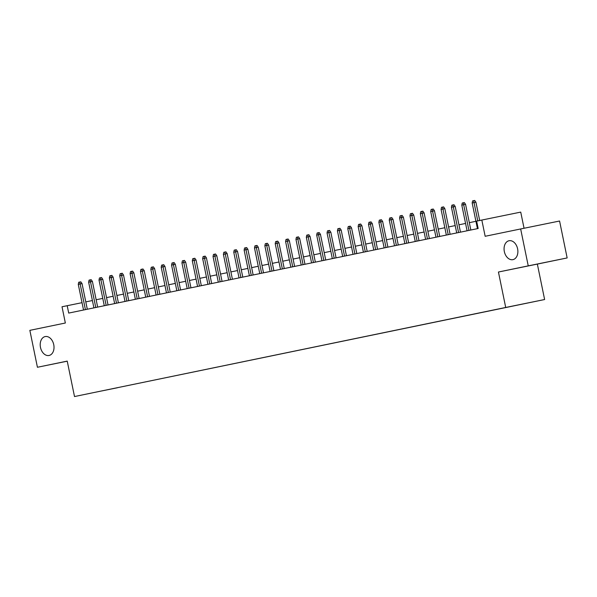 <?xml version="1.0" encoding="UTF-8"?>
<svg xmlns="http://www.w3.org/2000/svg" width="597" height="597" viewBox="0 0 597 597"><rect width="100%" height="100%" fill="white"/><g stroke="black" fill="none" stroke-linecap="round" stroke-linejoin="round"><path stroke-width="0.9" d="M504.338 251.568A9.649 6.776 78.5 0 1 509.047 240.74A9.649 6.776 78.5 0 1 517.606 248.822A9.649 6.776 78.5 0 1 512.905 259.65A9.649 6.776 78.5 0 1 504.338 251.568M40.477 347.394A9.649 6.776 78.5 0 1 45.185 336.566A9.649 6.776 78.5 0 1 53.745 344.648A9.649 6.776 78.5 0 1 49.044 355.476A9.649 6.776 78.5 0 1 40.477 347.394M500.047 308.642L508.137 306.985L500.047 308.642M524.054 228.263L520.733 212.107L476.645 221.114L478.16 228.502L68.715 313.082L67.2 305.701L62.021 306.768L65.349 323.014L29.85 330.35L37.424 367.267L67.245 361.178M567.15 257.934L559.576 221.017L520.659 228.957L528.241 265.866L498.435 272.023L505.711 307.462L544.621 299.53L537.352 264.09L567.15 257.934L528.241 265.866M505.711 307.462L74.506 396.55L544.621 299.53M90.908 393.184L83.073 394.789L90.908 393.169M117.445 387.684L101.527 390.975M117.497 387.737L101.512 390.998M481.824 220.047L485.16 236.285L520.659 228.957M74.506 396.55L67.23 361.11L37.424 367.267M82.035 302.672L67.2 305.701M475.928 221.3L469.324 222.666M465.563 223.442L458.959 224.808M455.198 225.584L448.593 226.95M444.832 227.726L438.228 229.091M434.467 229.867L427.862 231.233M424.101 232.009L417.497 233.375M413.736 234.151L407.132 235.517M403.371 236.293L396.766 237.658M393.005 238.434L386.401 239.8M382.64 240.576L376.035 241.942M372.274 242.718L365.67 244.083M361.909 244.86L355.305 246.225M351.543 247.001L344.939 248.367M341.178 249.143L334.574 250.509M330.813 251.285L324.208 252.65M320.447 253.427L313.843 254.792M310.082 255.568L303.477 256.926M299.716 257.71L293.105 259.068M289.351 259.844L282.739 261.21M278.986 261.986L272.374 263.352M268.62 264.128L262.008 265.493M258.255 266.269L251.643 267.635M247.889 268.411L241.278 269.777M237.524 270.553L230.912 271.919M227.158 272.695L220.547 274.06M216.793 274.836L210.181 276.202M206.428 276.978L199.816 278.344M196.062 279.12L189.45 280.486M185.697 281.262L179.085 282.627M175.331 283.403L168.72 284.769M164.966 285.545L158.354 286.911M154.601 287.687L147.989 289.052M144.235 289.829L137.623 291.194M133.87 291.97L127.258 293.336M123.504 294.112L116.893 295.478M113.139 296.254L106.527 297.619M102.774 298.396L96.162 299.761M92.401 300.537L85.796 301.895M498.435 272.023L537.352 264.09M87.304 309.246L82.035 283.575L80.14 283.963L85.408 309.634M78.274 284.344L78.714 282.254L79.752 282.038L80.14 283.963L78.274 284.344L83.543 310.022M79.752 282.038L80.804 281.829L82.035 283.575M97.669 307.104L92.401 281.433L90.505 281.821L95.781 307.492M88.64 282.202L89.08 280.112L90.117 279.896L90.505 281.821L88.64 282.202L93.908 307.88M90.117 279.896L91.169 279.687L92.401 281.433M108.035 304.963L102.766 279.292L100.871 279.68L106.147 305.351M99.005 280.06L99.445 277.971L100.483 277.754L100.871 279.68L99.005 280.06L104.281 305.739M100.483 277.754L101.535 277.545L102.766 279.292M118.4 302.821L113.131 277.15L111.236 277.538L116.512 303.209M109.37 277.918L109.811 275.829L110.848 275.613L111.236 277.538L109.37 277.918L114.646 303.597M110.848 275.613L111.9 275.404L113.131 277.15M128.765 300.679L123.497 275.008L121.601 275.396L126.877 301.067M119.736 275.777L120.176 273.687L121.213 273.478L121.601 275.396L119.736 275.777L125.012 301.455M121.213 273.478L122.266 273.262L123.497 275.008M139.131 298.537L133.862 272.866L131.967 273.254L137.243 298.925M130.101 273.635L130.549 271.545L131.579 271.337L131.967 273.254L130.101 273.635L135.377 299.313M131.579 271.337L132.631 271.12L133.862 272.866M149.496 296.396L144.228 270.725L142.332 271.113L147.608 296.784M140.467 271.501L140.914 269.404L141.944 269.195L142.332 271.113L140.467 271.501L145.743 297.172M141.944 269.195L142.996 268.978L144.228 270.725M159.862 294.254L154.593 268.583L152.698 268.971L157.974 294.642M150.832 269.359L151.28 267.262L152.31 267.053L152.698 268.971L150.832 269.359L156.108 295.03M152.31 267.053L153.362 266.837L154.593 268.583M170.227 292.112L164.959 266.441L163.063 266.829L168.339 292.5M161.197 267.217L161.645 265.12L162.675 264.911L163.063 266.829L161.197 267.217L166.473 292.888M162.675 264.911L163.727 264.695L164.959 266.441M180.593 289.97L175.324 264.299L173.428 264.687L178.704 290.358M171.563 265.075L172.011 262.978L173.048 262.77L173.428 264.687L171.563 265.075L176.839 290.746M173.048 262.77L174.093 262.553L175.324 264.299M190.958 287.829L185.689 262.158L183.801 262.546L189.07 288.217M181.928 262.934L182.376 260.844L183.413 260.628L183.801 262.546L181.928 262.934L187.204 288.605M183.413 260.628L184.458 260.411L185.689 262.158M201.323 285.687L196.055 260.016L194.167 260.404L199.435 286.075M192.301 260.792L192.741 258.702L193.779 258.486L194.167 260.404L192.301 260.792L197.57 286.463M193.779 258.486L194.823 258.27L196.055 260.016M211.689 283.545L206.42 257.874L204.532 258.262L209.801 283.941M202.667 258.65L203.107 256.561L204.144 256.344L204.532 258.262L202.667 258.65L207.935 284.321M204.144 256.344L205.189 256.128L206.42 257.874M222.054 281.403L216.786 255.732L214.898 256.12L220.166 281.799M213.032 256.509L213.472 254.419L214.51 254.203L214.898 256.12L213.032 256.509L218.301 282.18M214.51 254.203L215.562 253.986L216.786 255.732M232.42 279.262L227.151 253.598L225.263 253.979L230.532 279.657M223.397 254.367L223.838 252.277L224.875 252.061L225.263 253.979L223.397 254.367L228.666 280.038M224.875 252.061L225.927 251.844L227.151 253.598M242.785 277.12L237.516 251.456L235.628 251.837L240.897 277.515M233.763 252.225L234.203 250.136L235.24 249.919L235.628 251.837L233.763 252.225L239.031 277.896M235.24 249.919L236.293 249.703L237.516 251.456M253.15 274.978L247.882 249.315L245.994 249.695L251.262 275.374M244.128 250.083L244.569 247.994L245.606 247.777L245.994 249.695L244.128 250.083L249.397 275.754M245.606 247.777L246.658 247.561L247.882 249.315M263.516 272.836L258.247 247.173L256.359 247.554L261.628 273.232M254.494 247.942L254.934 245.852L255.971 245.636L256.359 247.554L254.494 247.942L259.762 273.613M255.971 245.636L257.023 245.419L258.247 247.173M273.881 270.695L268.613 245.031L266.725 245.412L271.993 271.09M264.859 245.8L265.299 243.71L266.337 243.494L266.725 245.412L264.859 245.8L270.128 271.471M266.337 243.494L267.389 243.278L268.613 245.031M284.247 268.56L278.978 242.889L277.09 243.278L282.359 268.948M275.224 243.658L275.665 241.569L276.702 241.352L277.09 243.278L275.224 243.658L280.493 269.337M276.702 241.352L277.754 241.143L278.978 242.889M294.612 266.419L289.344 240.748L287.455 241.136L292.724 266.807M285.59 241.516L286.03 239.427L287.067 239.21L287.455 241.136L285.59 241.516L290.858 267.195M287.067 239.21L288.12 239.001L289.344 240.748M304.985 264.277L299.709 238.606L297.821 238.994L303.089 264.665M295.955 239.375L296.396 237.285L297.433 237.069L297.821 238.994L295.955 239.375L301.224 265.053M297.433 237.069L298.485 236.86L299.709 238.606M315.35 262.135L310.074 236.464L308.186 236.852L313.455 262.523M306.321 237.233L306.761 235.143L307.798 234.927L308.186 236.852L306.321 237.233L311.589 262.911M307.798 234.927L308.85 234.718L310.074 236.464M325.716 259.993L320.44 234.322L318.552 234.711L323.82 260.382M316.686 235.091L317.126 233.002L318.164 232.785L318.552 234.711L316.686 235.091L321.955 260.77M318.164 232.785L319.216 232.576L320.44 234.322M336.081 257.852L330.813 232.181L328.917 232.569L334.186 258.24M327.052 232.949L327.492 230.86L328.529 230.651L328.917 232.569L327.052 232.949L332.32 258.628M328.529 230.651L329.581 230.435L330.813 232.181M346.447 255.71L341.178 230.039L339.283 230.427L344.551 256.098M337.417 230.808L337.857 228.718L338.895 228.509L339.283 230.427L337.417 230.808L342.685 256.486M338.895 228.509L339.947 228.293L341.178 230.039M356.812 253.568L351.543 227.897L349.648 228.285L354.916 253.956M347.782 228.673L348.223 226.576L349.26 226.367L349.648 228.285L347.782 228.673L353.051 254.344M349.26 226.367L350.312 226.151L351.543 227.897M367.177 251.427L361.909 225.756L360.013 226.144L365.282 251.815M358.148 226.532L358.588 224.435L359.625 224.226L360.013 226.144L358.148 226.532L363.416 252.203M359.625 224.226L360.678 224.009L361.909 225.756M377.543 249.285L372.274 223.614L370.379 224.002L375.647 249.673M368.513 224.39L368.953 222.293L369.991 222.084L370.379 224.002L368.513 224.39L373.782 250.061M369.991 222.084L371.043 221.868L372.274 223.614M387.908 247.143L382.64 221.472L380.744 221.86L386.013 247.531M378.879 222.248L379.319 220.151L380.356 219.942L380.744 221.86L378.879 222.248L384.147 247.919M380.356 219.942L381.408 219.726L382.64 221.472M398.274 245.001L393.005 219.33L391.11 219.718L396.378 245.389M389.244 220.106L389.684 218.017L390.722 217.801L391.11 219.718L389.244 220.106L394.513 245.777M390.722 217.801L391.774 217.584L393.005 219.33M408.639 242.86L403.371 217.189L401.475 217.577L406.744 243.248M399.609 217.965L400.05 215.875L401.087 215.659L401.475 217.577L399.609 217.965L404.878 243.636M401.087 215.659L402.139 215.442L403.371 217.189M419.004 240.718L413.736 215.047L411.84 215.435L417.109 241.113M409.975 215.823L410.415 213.733L411.452 213.517L411.84 215.435L409.975 215.823L415.243 241.494M411.452 213.517L412.505 213.301L413.736 215.047M429.37 238.576L424.101 212.905L422.206 213.293L427.474 238.972M420.34 213.681L420.781 211.592L421.818 211.375L422.206 213.293L420.34 213.681L425.609 239.352M421.818 211.375L422.87 211.159L424.101 212.905M439.735 236.434L434.467 210.771L432.571 211.151L437.84 236.83M430.706 211.539L431.146 209.45L432.183 209.234L432.571 211.151L430.706 211.539L435.974 237.21M432.183 209.234L433.235 209.017L434.467 210.771M450.101 234.293L444.832 208.629L442.937 209.01L448.205 234.688M441.071 209.398L441.511 207.308L442.549 207.092L442.937 209.01L441.071 209.398L446.34 235.069M442.549 207.092L443.601 206.875L444.832 208.629M460.466 232.151L455.198 206.487L453.302 206.868L458.571 232.546M451.436 207.256L451.877 205.167L452.914 204.95L453.302 206.868L451.436 207.256L456.705 232.927M452.914 204.95L453.966 204.734L455.198 206.487M470.832 230.009L465.563 204.346L463.668 204.726L468.936 230.405M461.802 205.114L462.242 203.025L463.279 202.808L463.668 204.726L461.802 205.114L467.07 230.785M463.279 202.808L464.332 202.592L465.563 204.346M479.682 220.487L475.928 202.204L474.033 202.584L477.787 220.875M472.167 202.973L472.608 200.883L473.645 200.667L474.033 202.584L472.167 202.973L477.436 228.644M473.645 200.667L474.697 200.45L475.928 202.204"/></g></svg>
